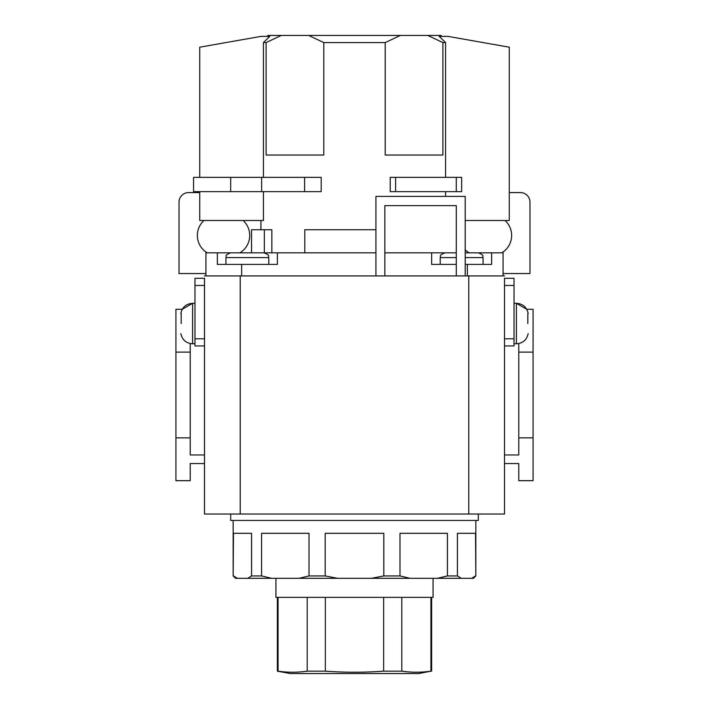 <?xml version="1.0" encoding="UTF-8"?>
<svg xmlns="http://www.w3.org/2000/svg" width="709" height="709" viewBox="0 0 709 709"><rect width="100%" height="100%" fill="white"/><g stroke="black" fill="none" stroke-linecap="round" stroke-linejoin="round"><path stroke-width="1.06" d="M194.975 338.787L194.975 278.309L204.502 278.309L204.502 345.93L194.975 345.93L194.975 338.787L204.502 338.787L204.502 514.025L504.498 514.025L504.498 278.309L514.025 278.309L514.025 285.452L504.498 285.452M204.502 463.544L190.216 463.544L190.216 480.693L175.929 480.693L175.929 352.116L190.216 352.116L190.216 454.974L204.502 454.974M190.216 343.546L190.216 352.116M240.209 514.025L240.209 275.925L375.93 275.925L375.93 196.402L465.219 196.402L465.219 275.925L504.498 275.925M384.854 275.925L456.286 275.925L456.286 205.645L384.854 205.645L384.854 275.925L375.93 275.925M240.209 275.925L204.502 275.925M468.791 514.025L468.791 275.925M190.216 437.834L175.929 437.834M194.975 343.785L192.591 343.785L192.591 303.31L182.284 309.266L175.929 309.266L175.929 352.116M504.498 463.544L518.784 463.544L518.784 480.693L533.071 480.693L533.071 352.116L518.784 352.116L518.784 437.834L533.071 437.834M528.178 333.664C526.743 339.93 522.817 343.307 516.409 343.785L516.409 303.31L526.716 309.266L533.071 309.266L533.071 352.116M518.784 437.834L518.784 454.974L504.498 454.974M518.784 343.546L518.784 352.116M230.691 252.829C223.495 255.71 227.164 256.1 225.932 257.597C227.164 256.1 223.495 255.71 230.691 252.829L264.023 252.829C271.219 255.71 267.55 256.1 268.782 257.597L225.932 257.597L225.932 264.404M465.219 257.597L483.068 257.597C481.836 256.1 485.505 255.71 478.309 252.829L465.219 252.829M304.79 252.829L304.79 229.734L375.93 229.734M271.848 252.829L271.848 229.734L251.544 229.734L251.544 252.829M264.342 252.829L264.342 229.734M205.929 275.925L205.929 252.829L217.353 252.829L217.353 264.404L277.361 264.404L277.361 252.829L375.93 252.829M241.645 264.404L241.645 275.925M456.286 252.829L384.854 252.829L431.639 252.829L431.639 264.404L456.286 264.404M472.362 252.829L503.071 252.829L503.071 275.925M277.361 252.829L258.067 252.829M236.638 252.829L217.353 252.829M467.355 275.925L467.355 264.404L465.219 264.404M467.355 264.404L491.647 264.404L491.647 252.829M465.219 275.925L456.286 275.925M233.164 575.93L233.465 533.31L251.58 533.31L251.58 575.93L261.577 575.93L261.577 533.31L309.018 533.31L309.018 575.93L325.183 575.93L325.183 533.31L383.817 533.31L383.817 575.93L399.982 575.93L399.982 533.31L447.423 533.31L447.423 575.93L457.42 575.93L457.42 533.31L475.535 533.31L475.836 575.93L473.452 578.314L235.548 578.314L233.164 575.93L233.164 520.45M401.79 597.359L401.79 671.166C411.504 672.566 421.217 672.566 430.93 671.166L418.789 673.55L290.211 673.55L277.361 671.166L277.361 597.359M401.79 671.166L383.64 671.166C364.258 672.575 344.831 672.575 325.36 671.166L307.21 671.166C297.496 672.566 287.783 672.566 278.07 671.166L277.361 671.166M433.075 578.314L433.075 597.359L275.925 597.359L275.925 578.314M478.309 514.025L478.309 520.45L230.691 520.45L230.691 514.025M325.183 575.93L337.546 578.314M371.454 578.314L383.817 575.93M261.577 575.93L271.582 578.314M299.012 578.314L309.018 575.93M399.982 575.93L409.988 578.314M437.418 578.314L447.423 575.93M457.42 575.93L461.24 578.314M471.715 578.314L475.535 575.93L471.715 578.314M233.465 575.93L237.285 578.314M247.76 578.314L251.58 575.93M430.93 597.359L430.93 671.166M278.07 597.359L278.07 671.166M325.36 597.359L325.36 671.166M307.21 597.359L307.21 671.166M383.64 597.359L383.64 671.166M203.953 220.499A20.242 20.242 0 0 0 207.223 252.829M465.866 220.499A20.242 20.242 0 0 0 465.219 221.119M239.864 252.829A20.242 20.242 0 0 0 243.134 220.499M501.777 252.829A20.242 20.242 0 0 0 505.047 220.499M465.219 249.79A20.242 20.242 0 0 0 469.136 252.829M509.266 192.591L520.45 192.591A9.527 9.527 0 0 1 529.977 202.118L529.977 273.55L503.071 273.55M205.929 273.55L179.023 273.55L179.023 202.118A9.527 9.527 0 0 1 188.55 192.591L199.734 192.591M514.025 338.787L514.025 345.93L504.498 345.93L504.498 338.787L514.025 338.787L514.025 285.452M181.167 313.431L181.167 323.543M527.833 323.543L527.833 313.431M321.204 191.643L304.595 191.643L304.595 177.356L321.204 177.356L321.204 191.643M199.734 177.356L199.734 47.193L260.93 36.398L269.783 36.398L263.411 42.593L266.114 42.593L266.114 155.023L323.791 155.023L323.791 42.593L385.209 42.593L400.301 35.45L440.927 35.45L441.884 36.398M445.589 191.643L445.589 196.402M385.209 42.593L385.209 155.023L442.886 155.023L442.886 42.593L445.589 42.593L445.589 177.356M263.411 42.593L263.411 177.356M263.411 191.643L263.411 220.499L199.734 220.499L199.734 191.643M465.219 220.499L509.266 220.499L509.266 47.193L448.07 36.398L439.217 36.398L445.589 42.593M427.793 35.45L442.886 42.593M267.116 36.398L268.073 35.45L281.207 35.45L266.114 42.593M323.791 42.593L308.699 35.45L281.207 35.45M308.699 35.45L400.301 35.45M230.691 191.643L230.691 177.356L193.548 177.356L193.548 191.643L304.595 191.643M230.691 177.356L261.639 177.356L261.639 191.643M261.639 177.356L304.595 177.356M395.587 191.643L395.587 177.356L390.216 177.356L390.216 191.643L461.648 191.643L461.648 177.356L456.268 177.356L456.268 191.643M395.587 177.356L456.268 177.356M440.218 264.404L440.218 257.597C441.45 256.1 437.781 255.71 444.977 252.829C437.781 255.71 441.45 256.1 440.218 257.597L456.286 257.597M204.502 285.452L194.975 285.452M264.023 252.829C271.219 255.71 267.55 256.1 268.782 257.597L268.782 264.404M483.068 264.404L483.068 257.597C481.836 256.1 485.505 255.71 478.309 252.829M475.836 575.93L475.836 520.45M431.639 671.166L431.639 597.359M194.975 303.31L192.591 303.31C186.183 303.789 182.257 307.165 180.822 313.431M192.591 343.785C186.183 343.307 182.257 339.93 180.822 333.664M516.409 343.785L514.025 343.785M528.178 313.431C526.743 307.165 522.817 303.789 516.409 303.31L514.025 303.31M260.93 220.499L260.93 229.734"/></g></svg>

